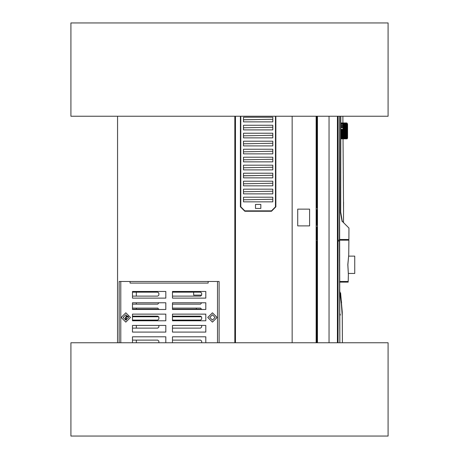 <?xml version="1.0" encoding="UTF-8"?>
<svg xmlns="http://www.w3.org/2000/svg" width="459" height="459" viewBox="0 0 459 459"><rect width="100%" height="100%" fill="white"/><g stroke="black" fill="none" stroke-linecap="round" stroke-linejoin="round"><path stroke-width="0.69" d="M126.357 320.061L126.357 316.153M201.644 295.131L193.652 295.131L193.652 292.131M126.093 316.262L126.093 319.114M338.054 116.23L338.054 240.16L348.897 240.16L348.742 255.135L347.842 264.654L348.398 274.384L347.836 264.757L348.398 274.384L347.842 264.654L348.742 255.135L348.897 240.16L339.459 240.16L348.088 240.16L339.459 240.16L339.459 116.23L339.826 342.77L339.522 289.807L341.703 306.79L339.522 289.807L341.622 302.676M337.835 240.16L337.44 240.16M346.631 123.035L340.779 123.035L346.631 123.035L340.779 123.035L346.631 123.035L347.233 123.442L346.631 123.035M346.631 123.626L340.779 123.626L346.631 123.626L347.233 124.068L346.631 123.626L340.779 123.626L346.631 123.626L347.233 124.068L346.631 123.626M346.631 124.131L342.976 124.131L346.631 124.131L347.233 124.578L346.631 124.131L347.233 124.578L346.631 124.418L346.631 124.762L346.631 124.418L346.631 124.762L346.631 124.418L347.233 124.578L346.631 124.131L340.779 124.131L346.631 124.131M346.631 125.502L346.631 125.1L346.631 125.502L346.631 125.1L346.631 125.502L342.993 125.502L346.631 125.502L347.233 125.938L346.631 125.502L347.233 125.938L346.631 125.898L346.631 126.345L346.631 125.898L346.631 126.345L346.631 125.898L347.233 125.938L346.631 125.502L340.779 125.502L346.631 125.502M346.631 127.275L346.631 126.782L346.631 127.275L346.631 126.782L346.631 127.275L343.022 127.275L346.631 127.275L347.233 127.659L346.631 127.275L347.233 127.659L346.631 127.745L346.631 128.262L346.631 127.745L346.631 128.262L346.631 127.745L347.233 127.659L346.631 127.275L340.779 127.275L346.631 127.275M346.631 129.3L346.631 128.761L346.631 129.3L346.631 128.761L346.631 129.3L343.051 129.3L346.631 129.3L347.233 129.61L343.051 129.3L346.631 129.3L347.233 129.61L346.631 129.811L346.631 130.367L346.631 129.811L346.631 130.367L346.631 129.811L347.233 129.61L346.631 129.3M346.631 131.412L346.631 130.878L346.631 131.412M346.631 132.479L346.631 131.968L346.631 132.479M346.631 133.5L346.631 133.03L346.631 133.5M346.631 134.464L346.631 134.034L346.631 134.464M346.631 135.348L346.631 134.998L346.631 135.348M347.302 123.626L346.855 123.001L347.302 123.626M346.631 122.96L340.779 122.96L346.631 122.96L347.233 123.339L346.631 122.978L347.233 123.339L346.631 122.978L340.779 122.978L346.631 122.978L347.233 123.339L346.631 122.96L340.779 122.96L346.631 122.96M338.031 342.77L338.031 241.027L339.459 241.027L339.631 312.952L340.349 315.023L339.631 312.952L339.826 342.77M337.835 241.027L337.44 241.027M346.935 138.819L347.497 138.337L346.901 138.652L340.779 138.652M347.165 123.563L347.566 124.159L347.566 138.153L346.975 138.813M119.162 342.77L119.162 281.47L217.509 281.47L217.509 342.77M219.104 342.77L219.104 281.47L217.509 281.47M240.826 116.23L240.826 206.848L240.826 116.23L240.826 206.848L244.825 210.842L271.476 210.842L271.476 211.243L275.876 206.848L275.876 116.23M240.43 116.23L240.43 206.848L240.43 116.23L240.43 206.848L244.825 210.842L271.476 210.842L275.876 206.848L271.476 211.243L275.876 206.848M275.475 116.23L275.475 206.848L275.475 116.23L275.475 206.848L271.476 210.842L275.475 206.848L271.476 210.842L275.475 206.848L271.476 210.842L244.825 210.842L244.825 211.243L240.826 206.848L244.825 211.243L271.476 211.243L271.476 210.842L271.476 211.243L244.825 211.243L271.476 211.243M136.352 342.77L136.352 340.102M136.352 309.171L136.352 308.121M136.352 304.122L136.352 302.791M136.352 296.13L136.352 292.131M136.352 328.11L136.352 325.448M346.901 129.834L347.497 130.144L346.901 130.345L346.901 130.895L347.497 131.154L346.901 131.412L346.901 131.968L347.497 132.169L346.901 132.479L346.901 133.018L347.497 133.167L346.901 133.512L346.901 134.034L347.497 134.12L346.901 134.504L346.901 134.998L347.497 135.021L346.901 135.434L346.901 135.881L347.497 135.841L346.901 136.277L346.901 136.673L347.497 136.575L346.901 137.017L346.901 137.361L347.497 137.201L346.901 137.648L347.497 137.706L346.901 138.652M346.901 126.432L346.901 126.782M346.901 127.332L346.901 127.728M346.901 128.313L346.901 128.738M346.901 129.346L346.901 129.782M342.85 116.23L343.561 211.788L342.85 116.23M342.425 342.77L342.225 311.959L340.549 292.773L342.282 316.63L342.425 342.77L342.225 311.959L340.549 292.773L342.282 316.63L342.425 342.77M348.742 255.129L347.836 264.757L348.742 255.129M339.499 281.47L348.226 281.47L339.499 281.47M339.459 239.495L348.897 239.495L339.459 239.495M217.107 317.45L212.442 312.786L207.778 317.45L212.442 322.115L217.107 317.45M130.488 317.45L125.823 312.786L121.159 317.45L125.823 322.115L130.488 317.45M128.491 317.45L125.823 314.788L123.161 317.45L125.823 320.118L128.491 317.45M215.11 317.45L212.442 314.788L209.78 317.45L212.442 320.118L215.11 317.45M158.871 302.791L157.81 304.122L132.49 304.122M234.83 116.23L234.83 342.77M117.561 342.77L117.561 116.23M132.49 308.121L157.81 308.121L158.871 309.452M132.49 316.119L157.81 316.119L158.871 317.186L158.871 319.051L157.81 320.118L132.49 320.118M126.317 320.072L125.559 319.051L125.559 317.186L126.627 316.119L128.136 316.119M158.871 325.448L158.871 327.043L157.81 328.11L132.49 328.11M132.49 332.109L132.49 325.448L165.802 325.448L165.802 332.109L132.49 332.109L157.81 332.109M132.49 340.102L157.81 340.102L158.871 341.169L158.871 342.77M132.49 292.131L157.81 292.131L158.871 293.198L158.871 295.062L157.81 296.13L132.49 296.13M172.464 340.102L200.583 340.102L201.65 341.169L201.65 342.77M172.464 332.109L172.464 325.448L205.781 325.448L205.781 332.109L172.464 332.109L200.583 332.109M201.65 325.448L201.65 327.043L200.583 328.11L172.464 328.11M172.464 316.119L200.583 316.119L201.65 317.186L201.65 319.051L200.583 320.118L172.464 320.118M172.464 308.121L200.583 308.121L201.65 309.452M201.65 302.791L200.583 304.122L172.464 304.122M172.464 292.131L200.583 292.131L201.65 293.198L201.65 295.062L200.583 296.13L172.464 296.13M196.32 309.171L196.32 308.121M128.405 316.785L126.357 316.785M132.49 316.785L158.797 316.785M172.464 316.785L201.57 316.785M132.49 309.171L158.871 309.171M172.464 309.171L201.65 309.171M316.119 342.77L316.119 116.23M235.496 342.77L235.496 116.23M297.73 225.903L297.73 209.109L309.59 209.109L309.59 225.903L297.73 225.903L297.73 209.109L309.59 209.109L309.59 225.903L297.73 225.903L297.73 209.109L309.59 209.109L309.59 225.903L297.73 225.903M272.807 175.258L272.807 173.198L243.494 173.198L272.807 173.198L272.807 177.862L272.807 173.198L243.494 173.198L272.807 173.198L272.807 177.862L243.494 177.862L243.494 173.198L272.807 173.198L243.494 173.198L243.494 175.728L272.807 175.258L243.494 175.768L272.807 175.258M243.494 167.776L243.494 165.206L272.807 165.206L272.807 169.864L272.807 165.206L243.494 165.206L272.807 165.206L243.494 165.206L272.807 165.206L272.807 169.864L243.494 169.864L243.494 165.206L272.807 165.206L272.807 167.26L243.494 167.776L272.807 167.26L243.494 167.776L243.494 165.206L243.494 169.864L272.807 169.864L243.494 169.864L243.494 165.206L243.494 167.776M272.807 119.288L272.807 117.229L243.494 117.229L272.807 117.229L272.807 121.893L272.807 117.229L243.494 117.229L272.807 117.229L272.807 121.893L243.494 121.893L243.494 117.229L272.807 117.229L243.494 117.229L243.494 119.765L272.807 119.288L243.494 119.799L272.807 119.288M243.494 183.766L243.494 181.196L272.807 181.196L272.807 185.861L272.807 181.196L243.494 181.196L272.807 181.196L272.807 185.861L243.494 185.861L243.494 181.196L272.807 181.196L272.807 183.256L243.494 183.766L272.807 183.256L243.494 183.766L243.494 181.196L243.494 185.861L272.807 185.861L243.494 185.861L243.494 181.196L243.494 183.766M243.494 191.759L243.494 189.188L272.807 189.188L272.807 193.853L272.807 189.188L243.494 189.188L272.807 189.188L243.494 189.188L272.807 189.188L272.807 193.853L243.494 193.853L243.494 189.188L272.807 189.188L272.807 191.248L243.494 191.759L272.807 191.248L243.494 191.759L243.494 189.188L243.494 193.853L272.807 193.853L243.494 193.853L243.494 189.188L243.494 191.759M243.494 199.757L243.494 197.186L272.807 197.186L272.807 201.851L272.807 197.186L243.494 197.186L272.807 197.186L243.494 197.186L272.807 197.186L272.807 201.851L243.494 201.851L243.494 197.186L272.807 197.186L272.807 199.246L243.494 199.757L272.807 199.246L243.494 199.757L243.494 197.186L243.494 201.851L272.807 201.851L243.494 201.851L243.494 197.186L243.494 199.757M260.815 208.443L255.485 208.443L255.485 204.45L260.815 204.45L260.815 208.443L255.485 208.443L255.485 204.45L260.815 204.45L260.815 208.443L255.485 208.443L255.485 204.45L260.815 204.45L260.815 208.443L255.485 208.443L255.485 204.45L260.815 204.45L260.815 208.443L255.485 208.443L255.485 204.45L260.815 204.45L260.815 208.443L255.485 208.443L255.485 204.45L260.815 204.45L260.815 208.443M243.494 127.797L272.807 127.286M243.494 135.789L272.807 135.279M243.494 143.787L272.807 143.277M243.494 151.786L272.807 151.269M243.494 159.778L272.807 159.267M243.494 129.891L243.494 125.227L272.807 125.227L272.807 129.891L272.807 125.227L243.494 125.227L272.807 125.227L272.807 129.891L243.494 129.891L243.494 125.227L243.494 129.891L272.807 129.891L243.494 129.891M243.494 137.884L243.494 133.219L272.807 133.219L272.807 137.884L272.807 133.219L243.494 133.219L272.807 133.219L272.807 137.884L243.494 137.884L243.494 133.219L243.494 137.884L272.807 137.884L243.494 137.884M243.494 145.882L243.494 141.217L272.807 141.217L272.807 145.882L272.807 141.217L243.494 141.217L272.807 141.217L272.807 145.882L243.494 145.882L243.494 141.217L243.494 145.882L272.807 145.882L243.494 145.882M243.494 153.874L243.494 149.209L272.807 149.209L272.807 153.874L272.807 149.209L243.494 149.209L272.807 149.209L272.807 153.874L243.494 153.874L243.494 149.209L243.494 153.874L272.807 153.874L243.494 153.874M243.494 161.872L243.494 157.207L272.807 157.207L272.807 161.872L272.807 157.207L243.494 157.207L272.807 157.207L272.807 161.872L243.494 161.872L243.494 157.207L243.494 161.872L272.807 161.872L243.494 161.872M243.494 121.893L243.494 117.229L243.494 121.893L272.807 121.893L243.494 121.893M243.494 177.862L243.494 173.198L243.494 177.862L272.807 177.862L243.494 177.862M316.785 116.23L316.785 208.179M316.785 226.832L316.785 240.16M316.785 209.511L316.785 225.501M340.584 116.23L340.486 212.615L342.139 221.536M348.576 256.151L354.761 256.151L354.761 273.478L348.283 273.478L354.761 273.478L354.761 256.151L348.576 256.151M292.131 342.77L292.131 116.23L292.131 342.77M337.44 116.23L337.44 342.77L337.44 116.23M343.51 222.586L343.579 201.994L343.51 222.586M337.652 241.027L337.652 240.16L337.652 241.027M337.675 240.16L337.675 241.027L337.675 240.16M339.499 282.136L348.209 282.136L339.499 282.136M345.937 282.136L345.111 282.136L345.128 281.47L345.111 282.136L345.937 282.136M329.063 116.23L329.063 342.77L329.063 116.23M317.456 342.77L317.456 116.23L317.456 342.77M347.233 123.689L346.631 123.259L340.779 123.259L346.631 123.259L340.779 123.259L346.631 123.259L347.233 123.689L340.779 123.419L347.233 123.689M346.631 123.85L340.779 123.85L346.631 123.85M347.233 125.204L346.631 124.762L342.982 124.762L346.631 124.762L347.233 125.204L346.631 124.762L347.233 125.204L342.988 125.106L347.233 125.204M347.233 126.759L346.631 126.345L340.779 126.345L346.631 126.345L347.233 126.759L343.016 126.782L347.233 126.759M347.233 128.612L346.631 128.262L343.039 128.262L346.631 128.262L347.233 128.612L346.631 128.761L347.233 128.612L346.631 128.262L347.233 128.612L346.631 128.761L343.045 128.761L347.233 128.612M346.901 130.402L343.068 130.367L346.901 130.402M346.631 123.127L340.779 123.127L347.233 123.442L340.779 123.127L346.631 123.127M342.879 123.85L340.779 123.85L342.879 123.85M342.884 124.131L340.779 124.131L342.884 124.131M346.631 124.418L340.779 124.418L346.631 124.418M342.89 124.418L340.779 124.418L342.89 124.418M342.896 124.762L346.631 124.762L342.896 124.762M342.902 125.106L346.631 125.106L342.902 125.106M342.907 125.502L340.779 125.502L342.907 125.502M346.631 125.898L340.779 125.898L346.631 125.898M342.913 125.898L340.779 125.898L342.913 125.898M342.925 126.345L340.779 126.345L342.925 126.345M342.93 126.782L346.631 126.782L342.93 126.782M342.942 127.275L340.779 127.275L342.942 127.275M346.631 127.745L340.779 127.745L346.631 127.745M342.948 127.745L340.779 127.745L342.948 127.745M342.959 128.262L346.631 128.262L342.959 128.262M342.965 128.761L346.631 128.761L342.965 128.761M342.976 129.3L340.779 129.3L342.976 129.3M346.631 129.811L343.062 129.811L346.631 129.811M342.982 129.811L340.779 129.811L342.982 129.811M342.993 130.367L340.779 130.367L342.993 130.367M346.631 130.878L343.074 130.878L346.631 130.878M343.005 130.878L340.779 130.878L343.005 130.878M343.458 222.546L342.546 221.611L343.458 222.546M347.211 239.495L345.776 239.495L347.211 239.495M348.938 228.071L345.3 224.411L348.938 228.071L348.897 239.495L348.938 228.071M344.17 223.258L343.579 222.667L344.17 223.258M337.835 342.77L337.835 116.23M340.779 116.23L340.664 212.075L342.253 221.077L342.936 222.036M316.785 241.027L316.785 342.77M346.631 122.978L340.779 122.978L346.631 122.978M346.631 123.419L340.779 123.419L346.631 123.419M340.779 138.36L346.901 138.36M340.779 138.52L346.901 138.52M347.216 123.655L347.497 123.976M346.901 124.159L347.142 124.412M346.901 124.664L347.079 124.963M346.901 125.29L347.497 125.737L347.01 125.64M346.901 126.036L347.497 126.472L346.941 126.432M346.901 126.879L347.497 127.292M346.901 127.803L347.497 128.193L346.901 128.273M346.901 128.795L347.497 129.145L346.901 129.295M340.779 138.744L346.901 138.744M340.779 138.802L346.901 138.802M340.779 138.819L346.901 138.819L340.779 138.819M340.779 130.895L346.901 130.895M340.779 131.412L346.901 131.412M340.779 131.968L346.901 131.968M340.779 132.479L346.901 132.479M340.779 133.018L346.901 133.018M340.779 133.512L346.901 133.512M340.779 134.034L346.901 134.034M340.779 134.504L346.901 134.504M340.779 134.998L346.901 134.998M340.779 135.434L346.901 135.434M340.779 135.881L346.901 135.881M340.779 136.277L346.901 136.277M340.779 136.673L346.901 136.673M340.779 137.017L346.901 137.017M340.779 137.361L346.901 137.361M340.779 137.648L346.901 137.648M340.779 137.924L346.901 137.924M340.779 138.153L346.901 138.153M346.631 134.12L347.497 134.12M346.631 135.021L347.497 135.021M388.079 342.77L70.921 342.77L70.921 436.05L388.079 436.05L388.079 342.77M70.921 116.23L388.079 116.23L388.079 22.95L70.921 22.95L70.921 116.23M130.092 281.47L130.092 283.071L208.179 283.071L208.179 281.47M132.49 320.784L165.802 320.784L165.802 314.117L132.49 314.117L132.49 320.784M172.464 320.784L205.781 320.784L205.781 314.117L172.464 314.117L172.464 320.784M132.49 309.452L165.802 309.452L165.802 302.791L132.49 302.791L132.49 309.452M172.464 309.452L205.781 309.452L205.781 302.791L172.464 302.791L172.464 309.452M132.49 298.126L165.802 298.126L165.802 291.465L132.49 291.465L132.49 298.126M172.464 298.126L205.781 298.126L205.781 291.465L172.464 291.465L172.464 298.126M132.49 342.77L132.49 336.774L165.802 336.774L165.802 342.77M172.464 342.77L172.464 336.774L205.781 336.774L205.781 342.77M240.43 206.848L244.825 211.243M120.763 342.77L120.763 281.47M340.779 122.96L346.608 122.96L340.779 122.96M348.226 281.47L348.398 274.384L348.226 281.47M345.352 224.462L342.862 221.921L345.352 224.462M343.435 222.523L342.89 221.967L343.435 222.523"/></g></svg>
